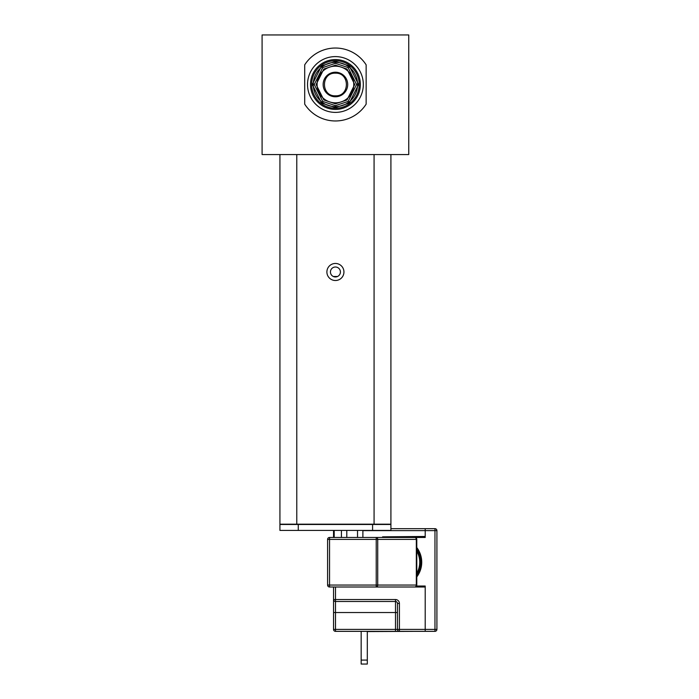 <?xml version="1.0" encoding="UTF-8"?>
<svg xmlns="http://www.w3.org/2000/svg" width="699" height="699" viewBox="0 0 699 699"><rect width="100%" height="100%" fill="white"/><g stroke="black" fill="none" stroke-linecap="round" stroke-linejoin="round"><path stroke-width="1.05" d="M341.435 537.461L341.435 530.419M346.791 537.461L346.791 530.419M357.521 537.461L357.521 530.419M362.886 530.419L362.886 537.461L376.184 537.461M334.192 530.419L334.192 537.461L329.544 537.461A1.948 1.948 0 0 0 327.595 539.41A1.948 1.948 0 0 1 329.544 537.461L414.83 537.461A1.948 1.494 90 0 1 416.324 539.41L377.722 539.41L377.722 585.054A1.948 1.494 90 0 1 376.228 587.003L329.544 587.003A1.948 1.948 0 0 1 327.595 585.054L327.595 539.41L329.544 539.41L329.544 585.054L327.595 585.054M337.538 276.489L333.309 276.489M298.263 530.419L298.263 524.477L279.932 524.477L279.932 530.419L390.916 530.419L390.916 524.477L372.584 524.477L372.584 530.419M298.263 524.477L372.584 524.477M390.916 154.558L390.916 524.477M279.932 524.477L279.932 154.558M335.424 280.509A8.519 8.519 0 0 1 326.896 271.981A8.519 8.519 0 0 1 335.424 263.462A8.519 8.519 0 0 1 343.943 271.981A8.519 8.519 0 0 1 335.424 280.509M335.424 267.009A4.98 4.98 0 0 0 330.444 271.981A4.98 4.98 0 0 0 335.424 276.961A4.98 4.98 0 0 0 340.404 271.981A4.98 4.98 0 0 0 335.424 267.009M279.932 155.65L279.932 172.688M390.916 172.688L390.916 155.65M390.916 524.18L279.932 524.18M335.424 106.641A22.15 22.15 0 0 1 313.274 84.5A22.15 22.15 0 0 1 335.424 62.351A22.15 22.15 0 0 1 357.573 84.5A22.15 22.15 0 0 1 335.424 106.641A22.15 22.15 0 0 0 357.573 84.5A22.15 22.15 0 0 0 335.424 62.351M335.424 95.815C350.024 96.453 350.024 72.539 335.424 73.177C320.824 72.539 320.824 96.453 335.424 95.815M363.314 84.5A27.899 27.899 0 0 1 335.424 112.39A27.899 27.899 0 0 1 307.525 84.5A27.899 27.899 0 0 1 335.424 56.602A27.899 27.899 0 0 1 363.314 84.5M360.343 84.5A24.919 24.919 0 0 1 335.424 109.42A24.919 24.919 0 0 1 310.496 84.5A24.919 24.919 0 0 1 335.424 59.572A24.919 24.919 0 0 1 360.343 84.5M335.424 60.717A23.783 23.783 0 0 1 359.207 84.5A23.783 23.783 0 0 1 335.424 108.284A23.783 23.783 0 0 1 311.64 84.5A23.783 23.783 0 0 1 335.424 60.717M262.09 34.95L408.749 34.95L408.749 154.558L262.09 154.558L262.09 34.95M366.145 104.151L366.145 64.85A36.47 36.47 0 0 0 304.703 64.85L304.703 104.151A36.47 36.47 0 0 0 366.145 104.151M367.307 660.083L367.307 664.05L361.165 664.05L361.165 660.083L367.307 660.083L367.307 631.346M361.165 631.346L361.165 660.083M416.359 586.033L416.359 587.003M416.359 631.346L367.307 631.564M416.779 539.41L416.324 539.41L416.324 585.054A1.948 1.494 90 0 1 414.83 587.003A1.948 1.948 0 0 0 416.779 585.054L416.779 539.41A1.948 1.948 0 0 0 414.83 537.461A1.948 1.948 0 0 1 416.779 539.41L416.779 585.054L376.228 585.054L376.228 537.461A1.948 1.494 90 0 1 377.722 539.41L329.544 539.41L329.544 537.461M416.779 585.054A1.948 1.948 0 0 1 414.83 587.003L376.228 587.003L376.228 585.054L329.544 585.054L329.544 587.003M352.165 587.003L358.115 587.003M393.729 537.461A25.05 25.05 0 0 1 401.174 537.461M416.779 573.32A22.281 22.281 0 0 0 416.779 551.144M416.779 548.724A23.574 23.574 0 0 1 416.779 575.74M416.779 575.356A23.355 23.355 0 0 0 416.779 549.108M416.779 549.886A22.927 22.927 0 0 1 416.779 574.578M416.779 574.159A22.709 22.709 0 0 0 416.779 550.305M416.779 547.544A24.273 24.273 0 0 1 416.779 576.92M397.46 603.447L399.409 603.447A3.906 3.906 0 0 0 395.503 599.541L395.503 601.498A1.948 1.948 0 0 1 397.46 603.447A1.948 1.948 0 0 0 395.503 601.498A1.948 1.948 0 0 1 397.46 603.447L397.46 629.397L395.503 629.397L395.503 631.346L399.409 631.346L399.409 629.397L425.202 629.397L425.202 631.346L335.494 631.346A1.948 1.948 0 0 1 333.545 629.397L333.545 599.541L333.545 612.525L335.494 612.525L335.494 629.397L333.545 629.397A1.948 1.948 0 0 0 335.494 631.346L335.494 629.397L395.503 629.397L395.503 601.498L335.494 601.498L335.494 612.525L397.46 612.525M397.46 537.182L397.46 536.71M335.494 601.498L335.494 599.541L333.545 599.541A1.948 1.948 0 0 0 335.494 601.498A1.948 1.948 0 0 1 333.545 599.541L333.545 587.003M333.545 537.461L333.545 530.62A1.948 1.948 0 0 1 333.554 530.419M382.589 536.841L425.202 536.465L382.589 536.841L382.589 537.461M414.83 587.003L425.202 587.003L425.202 629.397L436.91 629.397A1.948 1.948 0 0 1 434.961 631.346L425.202 631.346L425.202 586.033L416.123 586.033M390.916 528.662L425.202 528.662L425.202 536.465M399.409 603.447L399.409 629.397L397.46 629.397A1.948 1.948 0 0 0 399.409 631.346M425.202 528.662L434.961 528.662A1.948 1.948 0 0 1 436.91 530.62L436.91 629.397A1.948 1.948 0 0 1 434.961 631.346L434.961 530.62L425.202 530.62L425.202 528.662M362.886 530.62L425.202 530.62L425.202 537.461L414.83 537.461M374.07 154.558L374.07 524.18M296.778 524.18L296.778 154.558M335.424 107.637L349.308 103.006L358.561 84.5L349.308 65.986L335.424 61.355L321.54 65.986L312.287 84.5L321.54 103.006L335.424 107.637M335.424 105.654L322.728 101.425L314.262 84.5L322.728 67.576L335.424 63.338L348.119 67.576L356.577 84.5L348.119 101.425L335.424 105.654M335.424 103.802L347.001 99.94L354.725 84.5L347.001 69.052L335.424 65.199L323.838 69.052L316.123 84.5L323.838 99.94L335.424 103.802M335.424 102.84A18.34 18.34 0 0 0 353.764 84.5A18.34 18.34 0 0 0 335.424 66.16A18.34 18.34 0 0 0 317.084 84.5A18.34 18.34 0 0 0 335.424 102.84M335.424 96.777A12.285 12.285 0 0 1 323.139 84.5A12.285 12.285 0 0 1 335.424 72.215A12.285 12.285 0 0 1 347.7 84.5A12.285 12.285 0 0 1 335.424 96.777M395.503 536.727L395.503 537.26M335.494 587.003L335.494 599.541L395.503 599.541M333.545 530.62L334.192 530.62M399.409 537.26L399.409 536.692M434.961 528.662L434.961 530.62L436.91 530.62"/></g></svg>
